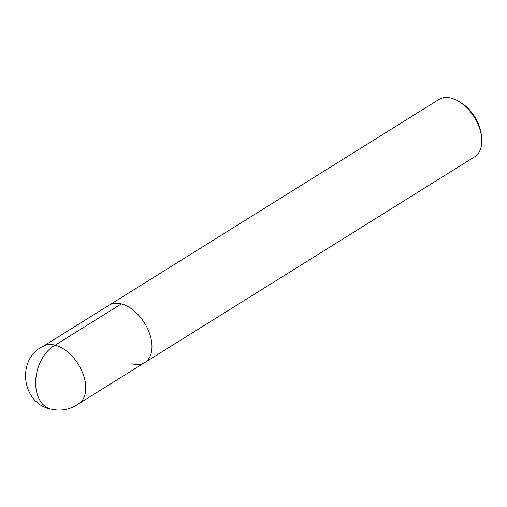 <?xml version="1.0" encoding="UTF-8"?>
<svg xmlns="http://www.w3.org/2000/svg" width="507" height="507" viewBox="0 0 507 507"><rect width="100%" height="100%" fill="white"/><g stroke="black" fill="none" stroke-linecap="round" stroke-linejoin="round"><path stroke-width="0.76" d="M132.409 363.918A33.773 20.698 -122 0 0 144.774 362.556L474.622 156.815A33.773 20.698 -122 0 0 481.65 137.752L481.422 135.375A30.395 18.632 -122 0 0 461.11 102.813L459.089 101.571A33.773 20.698 -122 0 0 438.872 99.499L42.81 346.541M481.65 137.752A33.773 20.698 -122 0 0 459.082 101.571M144.774 362.556A33.773 20.698 -122 0 0 144.463 322.94A33.773 20.698 -122 0 0 109.024 305.239A33.773 20.698 -122 0 1 144.463 322.94A33.773 20.698 -122 0 1 144.774 362.556L78.56 403.857M50.561 409.016C61.113 411.5 70.765 409.555 79.523 403.185A33.773 20.698 -122 0 0 78.249 364.241A33.773 20.698 -122 0 0 43.836 345.964C16.249 357.891 20.977 403.097 50.561 409.016A33.868 22.492 -75.5 0 1 36.327 390.39A33.868 22.492 104.5 0 1 55.174 345.172L121.388 303.87"/></g></svg>
